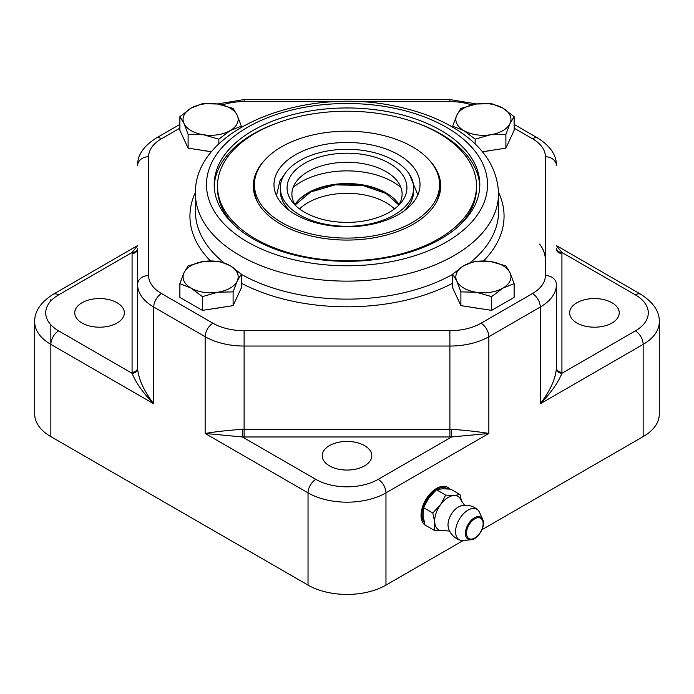 <?xml version="1.0" encoding="UTF-8"?>
<svg xmlns="http://www.w3.org/2000/svg" width="694" height="694" viewBox="0 0 694 694"><rect width="100%" height="100%" fill="white"/><g stroke="black" fill="none" stroke-linecap="round" stroke-linejoin="round"><path stroke-width="1.04" d="M82.013 323.005A24.802 14.314 180 0 1 74.752 312.881A24.802 14.314 180 0 1 99.554 298.559A24.802 14.314 180 0 1 124.347 312.881A24.802 14.314 180 0 1 109.045 326.111A24.802 14.314 180 0 1 82.013 323.005M329.468 465.865A24.802 14.314 180 0 1 322.198 455.741A24.802 14.314 180 0 1 347 441.427A24.802 14.314 180 0 1 371.802 455.741A24.802 14.314 180 0 1 356.49 468.971A24.802 14.314 180 0 1 329.468 465.865M576.914 323.005A24.802 14.314 180 0 1 569.653 312.881A24.802 14.314 180 0 1 594.446 298.559A24.802 14.314 180 0 1 619.248 312.881A24.802 14.314 180 0 1 603.936 326.111A24.802 14.314 180 0 1 576.914 323.005M459.983 494.51L450.727 489.175L442.364 488.767L436.439 489.764L428.779 498.006L423.557 507.661L423.045 515.607L424.962 524.968L434.218 530.311L434.73 522.356L432.813 513.005L440.473 504.764L445.695 495.108L454.058 495.516L459.983 494.51L461.605 501.415M449.634 531.101L443.761 530.589A19.285 11.139 -60 0 1 442.581 530.71L434.218 530.311M445.34 530.459L442.581 530.71A19.285 11.139 -60 0 1 437.159 528.611A19.285 11.139 -60 0 1 434.73 522.356A19.285 11.139 -60 0 1 440.473 504.764A19.285 11.139 -60 0 1 454.058 495.516A19.285 11.139 -60 0 1 461.172 500.435L464.555 505.258M423.557 507.661L432.813 513.005M436.439 489.764L445.695 495.108M470.966 539.75L463.254 540.513A17.602 10.167 -60 0 1 460.46 540.27A17.602 10.167 -60 0 1 457.832 538.631A17.602 10.167 -60 0 1 460.859 516.865A17.602 10.167 -60 0 1 477.914 510.055A17.602 10.167 -60 0 1 478.201 510.342A17.602 10.167 -60 0 1 479.511 512.346L482.712 519.407A12.709 7.339 120 0 0 469.239 522.669A12.709 7.339 120 0 0 467.053 538.388A12.709 7.339 120 0 0 470.966 539.75C478.062 539.637 486.156 525.618 482.712 519.407M460.46 540.27A17.914 17.914 0 0 1 448.359 527.718A14.6 8.432 -60 0 1 460.998 505.848A17.914 17.914 0 0 1 477.906 510.047M424.277 522.513A20.664 11.928 -60 0 1 426.671 499.758A20.664 11.928 -60 0 1 447.595 488.888M425.127 525.158A22.043 12.726 120 0 0 425.743 525.419M449.157 489.01A22.043 12.726 120 0 0 447.153 487.014M132.077 253.483A5.509 4.502 -0 0 0 137.585 248.981L137.585 367.777A5.509 4.502 0 0 1 132.077 372.279A60.621 34.995 0 0 0 132.094 373.294C135.842 382.715 143.051 392.873 153.721 403.778C143.979 391.026 138.6 379.332 137.603 368.705A5.509 4.494 -2.9 0 1 132.094 373.294L58.634 330.882A44.086 25.452 180 0 1 58.634 294.881L132.094 252.469A60.621 34.995 0 0 0 132.077 253.483L132.077 372.279M440.664 187.111A93.69 54.089 0 0 0 438.617 176.935M255.383 176.935A93.69 54.089 0 0 0 253.336 187.111M254.42 184.639A92.58 53.455 0 0 0 347 238.094A92.58 53.455 0 0 0 439.58 184.639A92.58 53.455 0 0 0 412.47 146.842A92.58 53.455 0 0 0 311.571 135.252A92.58 53.455 0 0 0 254.42 184.639L254.42 188.239A92.58 53.455 0 0 0 257.691 202.318M436.309 202.318A92.58 53.455 0 0 0 439.58 188.239L439.58 184.639M479.78 186.434A132.814 76.678 0 0 0 440.916 134.02A132.814 76.678 0 0 0 416.4 122.864M277.6 122.864A132.814 76.678 0 0 0 214.22 186.434M440.916 130.42A132.814 76.678 180 0 1 479.814 184.639A132.814 76.678 180 0 1 347 261.317A132.814 76.678 180 0 1 214.186 184.639A132.814 76.678 180 0 1 296.173 113.799A132.814 76.678 180 0 1 440.916 130.42M207.306 151.101A23.969 13.837 180 0 1 201.598 150.216M219.625 307.702A23.969 13.837 180 0 1 213.917 308.587M480.083 308.587A23.969 13.837 180 0 1 474.375 307.702M492.402 150.216A23.969 13.837 180 0 1 486.694 151.101M556.414 248.469A5.509 4.494 177.1 0 0 561.906 252.469L635.366 294.881A44.086 25.452 180 0 1 635.366 330.882A11.026 6.367 60 0 1 643.156 344.38L540.279 403.778C550.021 390.991 555.391 379.306 556.397 368.705A55.112 31.82 180 0 0 556.414 367.777L556.414 284.531A55.112 31.82 0 0 1 540.279 307.034L540.279 403.778C550.949 392.847 558.158 382.689 561.906 373.294A60.621 34.995 0 0 0 561.923 372.279L561.923 253.483A60.621 34.995 0 0 0 561.906 252.469L556.414 245.676M463.904 130.645A27.552 15.91 0 0 0 490.519 134.757A27.552 15.91 0 0 0 510.003 123.515A27.552 15.91 0 0 0 502.872 108.143A27.552 15.91 0 0 0 476.258 104.031A27.552 15.91 0 0 0 456.773 115.273A27.552 15.91 0 0 0 463.904 130.645L452.653 126.161L456.773 115.273L460.894 108.411L476.258 104.031L491.621 103.658L502.872 108.143L514.124 116.653L510.003 123.515L505.891 134.393L490.519 134.757L475.156 139.147L463.904 130.645M452.653 127.175L452.653 126.161M475.156 143.962L475.156 139.147M514.124 116.653L514.124 130.385L505.891 148.134L482.399 151.769M505.891 148.134L505.891 134.393M463.904 265.629A27.552 15.91 0 0 0 456.773 281.001A27.552 15.91 0 0 0 476.258 292.243A27.552 15.91 0 0 0 502.872 288.131A27.552 15.91 0 0 0 510.003 272.759A27.552 15.91 0 0 0 490.519 261.517A27.552 15.91 0 0 0 463.904 265.629L475.156 261.144L490.519 261.517L505.891 265.897L510.003 272.759L514.124 283.646L502.872 288.131L491.621 296.633L476.258 292.243L460.894 291.879L456.773 281.001L452.653 274.139L463.904 265.629M452.653 274.139L452.653 287.871L460.894 305.62L491.621 310.374L514.124 297.388L514.124 283.646M460.894 305.62L460.894 291.879M491.621 310.374L491.621 296.633M230.096 265.629A27.552 15.91 0 0 0 203.481 261.517A27.552 15.91 0 0 0 183.997 272.759A27.552 15.91 0 0 0 191.128 288.131A27.552 15.91 0 0 0 217.743 292.243A27.552 15.91 0 0 0 237.227 281.001A27.552 15.91 0 0 0 230.096 265.629L241.347 274.139L237.227 281.001L233.106 291.879L217.743 292.243L202.379 296.633L191.128 288.131L179.876 283.646L183.997 272.759L188.109 265.897L203.481 261.517L218.844 261.144L230.096 265.629M241.347 274.139L241.347 287.871L233.106 305.62L202.379 310.374L202.379 296.633M233.106 305.62L233.106 291.879M202.379 310.374L179.876 297.388L179.876 283.646M230.096 130.645A27.552 15.91 0 0 0 237.227 115.273A27.552 15.91 0 0 0 217.743 104.031A27.552 15.91 0 0 0 191.128 108.143A27.552 15.91 0 0 0 183.997 123.515A27.552 15.91 0 0 0 203.481 134.757A27.552 15.91 0 0 0 230.096 130.645L218.844 139.147L203.481 134.757L188.109 134.393L183.997 123.515L179.876 116.653L191.128 108.143L202.379 103.658L217.743 104.031L233.106 108.411L237.227 115.273L241.347 126.161L230.096 130.645M211.601 151.769L188.109 148.134L179.876 130.385L179.876 116.653M188.109 148.134L188.109 134.393M218.844 143.962L218.844 139.147M241.347 127.175L241.347 126.161M400.941 187.58A64.75 37.389 0 0 0 301.213 181.828A64.75 37.389 0 0 0 293.059 187.58M398.365 205.615A55.112 31.82 0 0 0 397.679 181.585A55.112 31.82 0 0 0 308.032 171.592A55.112 31.82 0 0 0 296.321 181.585A55.112 31.82 0 0 0 295.635 205.615M304.623 163.324A59.936 34.605 0 0 0 293.241 203.082A59.936 34.605 0 0 0 347 222.392A59.936 34.605 0 0 0 400.759 203.082A59.936 34.605 0 0 0 381.9 159.663A59.936 34.605 0 0 0 304.623 163.324M299.851 160.566A66.685 38.5 0 0 0 280.315 187.788A66.685 38.5 0 0 0 347 226.287A66.685 38.5 0 0 0 413.685 187.788A66.685 38.5 0 0 0 372.522 152.22A66.685 38.5 0 0 0 299.851 160.566M280.315 187.788L280.315 190.937A66.685 38.5 0 0 0 290.309 211.21M403.691 211.21A66.685 38.5 0 0 0 413.685 190.937L413.685 187.788M295.366 154.831A73.017 42.161 0 0 0 273.983 184.639A73.017 42.161 0 0 0 347 226.799A73.017 42.161 0 0 0 420.017 184.639A73.017 42.161 0 0 0 374.942 145.688A73.017 42.161 0 0 0 295.366 154.831M235.83 226.6A129.509 74.77 180 0 1 217.491 188.239L217.491 185.992A129.509 74.77 0 0 0 255.427 238.857A129.509 74.77 0 0 0 396.56 255.071A129.509 74.77 0 0 0 476.509 185.992A129.509 74.77 0 0 0 347 111.222A129.509 74.77 0 0 0 217.491 185.992M476.509 185.992L476.509 188.239A129.509 74.77 180 0 1 458.17 226.6M429.135 159.967A93.69 54.089 180 0 1 440.69 185.992A93.69 54.089 180 0 1 382.854 235.96A93.69 54.089 180 0 1 280.758 224.231A93.69 54.089 180 0 1 253.31 185.992A93.69 54.089 180 0 1 264.865 159.967M299.565 208.937A55.112 31.82 180 0 1 394.435 208.937M137.585 245.572L53.126 294.334C40.547 302.411 34.405 311.597 34.7 321.877L34.7 414.127A55.112 31.82 0 0 0 50.844 436.621L308.032 585.111A55.112 31.82 0 0 0 385.968 585.111L463.202 540.522M481.983 529.678L643.156 436.621A55.112 31.82 0 0 0 659.3 414.127L659.3 321.877C659.647 311.684 653.505 302.497 640.874 294.334A11.026 6.367 -60 0 0 635.366 294.881M426.715 525.983A22.043 12.726 -60 0 1 425.604 525.453A22.043 12.726 -60 0 1 425.604 500.001A22.043 12.726 -60 0 1 447.647 487.275A22.043 12.726 -60 0 1 449.747 489.07M148.603 275.535A11.026 8.996 180 0 0 137.585 284.531A55.112 31.82 0 0 0 153.721 307.034L205.146 336.72L205.146 433.464L242.362 436.951A60.621 34.995 0 0 0 244.114 436.968L449.886 436.968A60.621 34.995 0 0 0 451.638 436.951L488.854 433.464C479.346 431.824 466.889 430.427 451.482 429.274L451.638 436.951L378.178 479.363A44.086 25.452 180 0 1 315.822 479.363L242.362 436.951L242.518 429.274C227.129 430.41 214.672 431.807 205.146 433.464L308.032 492.861A55.112 31.82 0 0 0 385.968 492.861L488.854 433.464L488.854 336.72L540.279 307.034A11.026 6.367 60 0 0 532.48 293.536L481.055 323.222A44.086 25.452 180 0 1 449.886 330.682L244.114 330.682A44.086 25.452 180 0 1 212.945 323.222L161.52 293.536A44.086 25.452 180 0 1 148.603 275.535L148.603 156.74A44.086 25.452 180 0 1 161.52 138.739L179.876 128.138M137.585 245.676L132.094 252.469A5.509 4.494 2.9 0 0 137.585 248.469M556.397 368.705A5.509 4.494 -177.1 0 0 561.906 373.294L635.366 330.882M468.025 537.85A11.746 6.784 -60 0 1 474.08 519.286A11.746 6.784 -60 0 1 482.347 528.099A11.746 6.784 -60 0 1 468.025 537.85M161.52 293.536A11.026 6.367 120 0 0 153.721 307.034L153.721 403.778L50.844 344.38A11.026 6.367 -60 0 1 58.634 330.882M498.552 193.635C497.503 167.627 483.163 146.052 455.533 128.911C437.879 118.093 417.12 110.389 393.264 105.792C302.15 86.733 193.669 129.249 195.448 193.635A151.552 87.496 0 0 0 239.838 255.505A151.552 87.496 0 0 0 404.992 274.477A151.552 87.496 0 0 0 498.552 193.635L498.552 211.635A151.552 87.496 180 0 1 470.046 262.714M452.653 274.364A151.552 87.496 180 0 1 241.347 274.364M223.954 262.714A151.552 87.496 180 0 1 195.448 211.635L195.448 193.635M241.347 283.23A157.061 90.68 0 0 0 452.653 283.23M483.614 260.875A157.061 90.68 0 0 0 498.535 192.29M195.465 192.29A157.061 90.68 0 0 0 210.386 260.875M247.628 242.006A140.526 81.137 180 0 1 310.626 106.269A140.526 81.137 180 0 1 482.738 205.641A140.526 81.137 180 0 1 247.628 242.006M514.124 128.138L532.48 138.739A44.086 25.452 180 0 1 545.397 156.74L545.397 275.535A44.086 25.452 180 0 1 532.48 293.536M354.556 101.593L449.886 101.593A44.086 25.452 180 0 1 471.686 104.924M222.314 104.924A44.086 25.452 180 0 1 244.114 101.593L339.444 101.593M212.945 323.222A11.026 6.367 120 0 0 205.146 336.72A55.112 31.82 0 0 0 244.114 346.037L449.886 346.037L449.886 429.282L244.114 429.282L244.114 330.682M449.886 330.682L449.886 346.037A55.112 31.82 0 0 0 488.854 336.72A11.026 6.367 60 0 0 481.055 323.222M545.397 275.535A11.026 8.996 0 0 1 556.414 284.531M545.397 156.74A11.026 8.996 0 0 1 556.414 165.736C556.683 155.421 550.542 146.234 537.989 138.193A11.026 6.367 -60 0 0 532.48 138.739M449.886 101.593L449.886 99.572L476.639 103.97M244.114 101.593L244.114 99.572L449.886 99.572M161.52 138.739A11.026 6.367 -120 0 0 156.011 138.193L179.876 124.408M148.603 156.74A11.026 8.996 180 0 0 137.585 165.736C137.317 155.413 143.458 146.226 156.011 138.193M386.306 193.444A55.589 32.098 0 0 0 295.054 204.713M398.989 204.635A55.26 31.907 0 0 0 386.081 192.897A55.26 31.907 0 0 0 307.919 192.897A55.26 31.907 0 0 0 295.011 204.635M315.822 479.363A11.026 6.367 120 0 0 308.032 492.861L308.032 585.111M385.968 585.111L385.968 492.861A11.026 6.367 60 0 0 378.178 479.363M659.3 321.877A55.112 31.82 0 0 1 643.156 344.38L643.156 436.621M50.844 299.383L50.844 300.979M50.844 324.783L50.844 344.38A55.112 31.82 0 0 1 34.7 321.877M50.844 436.621L50.844 344.38M53.126 294.334A11.026 6.367 60 0 1 58.634 294.881M556.414 367.777A5.509 4.502 180 0 0 561.923 372.279M556.397 248.244L556.414 248.981A5.509 4.502 180 0 0 561.923 253.483M137.603 368.705A55.112 31.82 180 0 1 137.585 367.777M451.482 429.274A55.112 31.82 180 0 1 449.886 429.282L449.886 436.968M244.114 436.968L244.114 429.282A55.112 31.82 180 0 1 242.518 429.274M514.124 124.408L537.989 138.193M244.114 99.572L217.361 103.97M398.79 204.964L386.072 193.461L362.494 185.411L335.063 184.882L310.608 192.021L295.21 204.964M284.731 174.012L279.847 180.987L276.507 195.63M417.493 195.63L417.536 194.147L409.269 174.012M556.414 245.572L640.874 294.334M539.568 244.088C543.402 249.042 545.345 254.351 545.397 260.007"/></g></svg>
